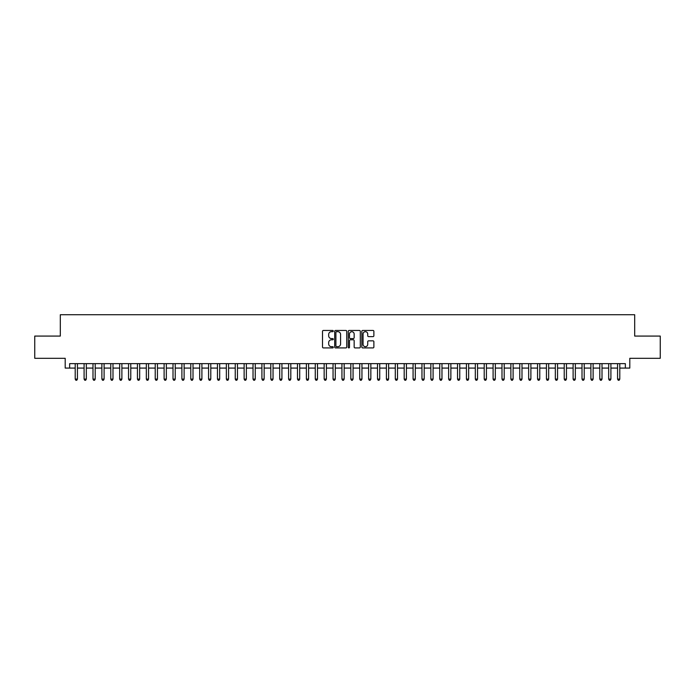 <?xml version="1.0" encoding="UTF-8"?>
<svg xmlns="http://www.w3.org/2000/svg" width="695" height="695" viewBox="0 0 695 695"><rect width="100%" height="100%" fill="white"/><g stroke="black" fill="none" stroke-linecap="round" stroke-linejoin="round"><path stroke-width="1.04" d="M333.279 331.072A0.608 0.608 0 0 0 332.662 330.455L323.392 330.455A0.869 0.869 0 0 0 322.515 331.333L322.515 347.04A0.869 0.869 0 0 0 323.392 347.917L332.662 347.917A0.608 0.608 0 0 0 333.279 347.3A0.608 0.608 0 0 0 332.662 346.692L331.463 346.692A2.789 2.789 0 0 1 328.674 343.903L328.674 342.592A2.789 2.789 0 0 1 331.463 339.794L332.662 339.794A0.608 0.608 0 0 0 333.279 339.186A0.608 0.608 0 0 0 332.662 338.578L331.463 338.578A2.789 2.789 0 0 1 328.674 335.781L328.674 334.477A2.789 2.789 0 0 1 331.463 331.68L332.662 331.68A0.608 0.608 0 0 0 333.279 331.072M373.007 336.615A0.869 0.869 0 0 0 373.875 335.737L373.875 331.333A0.869 0.869 0 0 0 373.007 330.455L362.703 330.455A0.869 0.869 0 0 0 361.834 331.333L361.834 347.04A0.869 0.869 0 0 0 362.703 347.917L373.007 347.917A0.869 0.869 0 0 0 373.875 347.04L373.875 341.714A0.869 0.869 0 0 0 373.007 340.845L368.602 340.845A0.869 0.869 0 0 0 367.724 341.714L367.724 344.355A2.337 2.337 0 0 1 365.388 346.692A2.337 2.337 0 0 1 363.059 344.355L363.059 334.017A2.337 2.337 0 0 1 365.388 331.68A2.337 2.337 0 0 1 367.724 334.017L367.724 335.737A0.869 0.869 0 0 0 368.602 336.615L373.007 336.615M69.648 368.081L69.648 363.641L625.352 363.641L625.352 368.081L629.8 368.081L629.8 358.299L660.25 358.299L660.25 336.076L634.691 336.076L634.691 314.739L60.309 314.739L60.309 336.076L34.75 336.076L34.75 358.299L65.2 358.299L65.2 368.081L75.208 368.081M346.736 331.333A0.869 0.869 0 0 0 345.867 330.455L335.563 330.455A0.869 0.869 0 0 0 334.695 331.333L334.695 347.04A0.869 0.869 0 0 0 335.563 347.917L345.867 347.917A0.869 0.869 0 0 0 346.736 347.04L346.736 331.333M349.133 330.455L359.437 330.455A0.869 0.869 0 0 1 360.305 331.333L360.305 347.04A0.869 0.869 0 0 1 359.437 347.917L355.023 347.917A0.869 0.869 0 0 1 354.155 347.04L354.155 340.672A0.869 0.869 0 0 0 353.286 339.794L350.358 339.794A0.869 0.869 0 0 0 349.489 340.672L349.489 347.3A0.608 0.608 0 0 1 348.873 347.917A0.608 0.608 0 0 1 348.264 347.3L348.264 331.333A0.869 0.869 0 0 1 349.133 330.455M77.432 368.081L84.095 368.081M86.319 368.081L92.991 368.081M95.206 368.081L101.878 368.081M104.102 368.081L110.774 368.081M112.99 368.081L119.662 368.081M121.886 368.081L128.549 368.081M130.773 368.081L137.445 368.081M139.669 368.081L146.332 368.081M148.556 368.081L155.228 368.081M157.452 368.081L164.116 368.081M166.34 368.081L173.012 368.081M175.236 368.081L181.899 368.081M184.123 368.081L190.795 368.081M193.01 368.081L199.682 368.081M201.906 368.081L208.578 368.081M210.793 368.081L217.465 368.081M219.69 368.081L226.353 368.081M228.577 368.081L235.249 368.081M237.473 368.081L244.136 368.081M246.36 368.081L253.032 368.081M255.256 368.081L261.919 368.081M264.143 368.081L270.815 368.081M273.039 368.081L279.703 368.081M281.927 368.081L288.599 368.081M290.814 368.081L297.486 368.081M299.71 368.081L306.382 368.081M308.597 368.081L315.269 368.081M317.493 368.081L324.157 368.081M326.381 368.081L333.053 368.081M335.277 368.081L341.94 368.081M344.164 368.081L350.836 368.081M353.06 368.081L359.723 368.081M361.947 368.081L368.619 368.081M370.843 368.081L377.507 368.081M379.731 368.081L386.403 368.081M388.618 368.081L395.29 368.081M397.514 368.081L404.186 368.081M406.401 368.081L413.073 368.081M415.297 368.081L421.961 368.081M424.185 368.081L430.857 368.081M433.081 368.081L439.744 368.081M441.968 368.081L448.64 368.081M450.864 368.081L457.527 368.081M459.751 368.081L466.423 368.081M468.647 368.081L475.31 368.081M477.534 368.081L484.207 368.081M486.422 368.081L493.094 368.081M495.318 368.081L501.99 368.081M504.205 368.081L510.877 368.081M513.101 368.081L519.764 368.081M521.988 368.081L528.66 368.081M530.884 368.081L537.548 368.081M539.772 368.081L546.444 368.081M548.668 368.081L555.331 368.081M557.555 368.081L564.227 368.081M566.451 368.081L573.114 368.081M575.338 368.081L582.01 368.081M584.226 368.081L590.898 368.081M593.122 368.081L599.794 368.081M602.009 368.081L608.681 368.081M610.905 368.081L617.568 368.081M619.792 368.081L625.352 368.081M336.528 331.68A0.608 0.608 0 0 0 335.911 332.288L335.911 346.084A0.608 0.608 0 0 0 336.528 346.692L337.787 346.692A2.789 2.789 0 0 0 340.585 343.903L340.585 334.477A2.789 2.789 0 0 0 337.787 331.68L336.528 331.68M354.155 334.06A2.337 2.337 0 0 0 351.818 331.724A2.337 2.337 0 0 0 349.489 334.06L349.489 337.701A0.869 0.869 0 0 0 350.358 338.578L353.286 338.578A0.869 0.869 0 0 0 354.155 337.701L354.155 334.06M77.432 363.641L77.432 379.105L75.208 379.105L75.208 363.641M77.432 379.105L76.763 380.261L75.868 380.261L75.208 379.105M86.319 363.641L86.319 379.105L84.095 379.105L84.095 363.641M86.319 379.105L85.65 380.261L84.764 380.261L84.095 379.105M95.206 363.641L95.206 379.105L92.991 379.105L92.991 363.641M95.206 379.105L94.546 380.261L93.651 380.261L92.991 379.105M104.102 363.641L104.102 379.105L101.878 379.105L101.878 363.641M104.102 379.105L103.433 380.261L102.547 380.261L101.878 379.105M112.99 363.641L112.99 379.105L110.774 379.105L110.774 363.641M112.99 379.105L112.329 380.261L111.435 380.261L110.774 379.105M121.886 363.641L121.886 379.105L119.662 379.105L119.662 363.641M121.886 379.105L121.217 380.261L120.331 380.261L119.662 379.105M130.773 363.641L130.773 379.105L128.549 379.105L128.549 363.641M130.773 379.105L130.113 380.261L129.218 380.261L128.549 379.105M139.669 363.641L139.669 379.105L137.445 379.105L137.445 363.641M139.669 379.105L139 380.261L138.114 380.261L137.445 379.105M148.556 363.641L148.556 379.105L146.332 379.105L146.332 363.641M148.556 379.105L147.887 380.261L147.001 380.261L146.332 379.105M157.452 363.641L157.452 379.105L155.228 379.105L155.228 363.641M157.452 379.105L156.783 380.261L155.897 380.261L155.228 379.105M166.34 363.641L166.34 379.105L164.116 379.105L164.116 363.641M166.34 379.105L165.671 380.261L164.785 380.261L164.116 379.105M175.236 363.641L175.236 379.105L173.012 379.105L173.012 363.641M175.236 379.105L174.567 380.261L173.672 380.261L173.012 379.105M184.123 363.641L184.123 379.105L181.899 379.105L181.899 363.641M184.123 379.105L183.454 380.261L182.568 380.261L181.899 379.105M193.01 363.641L193.01 379.105L190.795 379.105L190.795 363.641M193.01 379.105L192.35 380.261L191.455 380.261L190.795 379.105M201.906 363.641L201.906 379.105L199.682 379.105L199.682 363.641M201.906 379.105L201.237 380.261L200.351 380.261L199.682 379.105M210.793 363.641L210.793 379.105L208.578 379.105L208.578 363.641M210.793 379.105L210.133 380.261L209.238 380.261L208.578 379.105M219.69 363.641L219.69 379.105L217.465 379.105L217.465 363.641M219.69 379.105L219.021 380.261L218.134 380.261L217.465 379.105M228.577 363.641L228.577 379.105L226.353 379.105L226.353 363.641M228.577 379.105L227.917 380.261L227.022 380.261L226.353 379.105M237.473 363.641L237.473 379.105L235.249 379.105L235.249 363.641M237.473 379.105L236.804 380.261L235.918 380.261L235.249 379.105M246.36 363.641L246.36 379.105L244.136 379.105L244.136 363.641M246.36 379.105L245.691 380.261L244.805 380.261L244.136 379.105M255.256 363.641L255.256 379.105L253.032 379.105L253.032 363.641M255.256 379.105L254.587 380.261L253.701 380.261L253.032 379.105M264.143 363.641L264.143 379.105L261.919 379.105L261.919 363.641M264.143 379.105L263.474 380.261L262.588 380.261L261.919 379.105M273.039 363.641L273.039 379.105L270.815 379.105L270.815 363.641M273.039 379.105L272.37 380.261L271.476 380.261L270.815 379.105M281.927 363.641L281.927 379.105L279.703 379.105L279.703 363.641M281.927 379.105L281.258 380.261L280.372 380.261L279.703 379.105M290.814 363.641L290.814 379.105L288.599 379.105L288.599 363.641M290.814 379.105L290.154 380.261L289.259 380.261L288.599 379.105M299.71 363.641L299.71 379.105L297.486 379.105L297.486 363.641M299.71 379.105L299.041 380.261L298.155 380.261L297.486 379.105M308.597 363.641L308.597 379.105L306.382 379.105L306.382 363.641M308.597 379.105L307.937 380.261L307.042 380.261L306.382 379.105M317.493 363.641L317.493 379.105L315.269 379.105L315.269 363.641M317.493 379.105L316.824 380.261L315.938 380.261L315.269 379.105M326.381 363.641L326.381 379.105L324.157 379.105L324.157 363.641M326.381 379.105L325.72 380.261L324.826 380.261L324.157 379.105M335.277 363.641L335.277 379.105L333.053 379.105L333.053 363.641M335.277 379.105L334.608 380.261L333.722 380.261L333.053 379.105M344.164 363.641L344.164 379.105L341.94 379.105L341.94 363.641M344.164 379.105L343.495 380.261L342.609 380.261L341.94 379.105M353.06 363.641L353.06 379.105L350.836 379.105L350.836 363.641M353.06 379.105L352.391 380.261L351.505 380.261L350.836 379.105M361.947 363.641L361.947 379.105L359.723 379.105L359.723 363.641M361.947 379.105L361.278 380.261L360.392 380.261L359.723 379.105M370.843 363.641L370.843 379.105L368.619 379.105L368.619 363.641M370.843 379.105L370.174 380.261L369.28 380.261L368.619 379.105M379.731 363.641L379.731 379.105L377.507 379.105L377.507 363.641M379.731 379.105L379.062 380.261L378.176 380.261L377.507 379.105M388.618 363.641L388.618 379.105L386.403 379.105L386.403 363.641M388.618 379.105L387.958 380.261L387.063 380.261L386.403 379.105M397.514 363.641L397.514 379.105L395.29 379.105L395.29 363.641M397.514 379.105L396.845 380.261L395.959 380.261L395.29 379.105M406.401 363.641L406.401 379.105L404.186 379.105L404.186 363.641M406.401 379.105L405.741 380.261L404.846 380.261L404.186 379.105M415.297 363.641L415.297 379.105L413.073 379.105L413.073 363.641M415.297 379.105L414.628 380.261L413.742 380.261L413.073 379.105M424.185 363.641L424.185 379.105L421.961 379.105L421.961 363.641M424.185 379.105L423.524 380.261L422.63 380.261L421.961 379.105M433.081 363.641L433.081 379.105L430.857 379.105L430.857 363.641M433.081 379.105L432.412 380.261L431.526 380.261L430.857 379.105M441.968 363.641L441.968 379.105L439.744 379.105L439.744 363.641M441.968 379.105L441.299 380.261L440.413 380.261L439.744 379.105M450.864 363.641L450.864 379.105L448.64 379.105L448.64 363.641M450.864 379.105L450.195 380.261L449.309 380.261L448.64 379.105M459.751 363.641L459.751 379.105L457.527 379.105L457.527 363.641M459.751 379.105L459.082 380.261L458.196 380.261L457.527 379.105M468.647 363.641L468.647 379.105L466.423 379.105L466.423 363.641M468.647 379.105L467.978 380.261L467.083 380.261L466.423 379.105M477.534 363.641L477.534 379.105L475.31 379.105L475.31 363.641M477.534 379.105L476.866 380.261L475.979 380.261L475.31 379.105M486.422 363.641L486.422 379.105L484.207 379.105L484.207 363.641M486.422 379.105L485.762 380.261L484.867 380.261L484.207 379.105M495.318 363.641L495.318 379.105L493.094 379.105L493.094 363.641M495.318 379.105L494.649 380.261L493.763 380.261L493.094 379.105M504.205 363.641L504.205 379.105L501.99 379.105L501.99 363.641M504.205 379.105L503.545 380.261L502.65 380.261L501.99 379.105M513.101 363.641L513.101 379.105L510.877 379.105L510.877 363.641M513.101 379.105L512.432 380.261L511.546 380.261L510.877 379.105M521.988 363.641L521.988 379.105L519.764 379.105L519.764 363.641M521.988 379.105L521.328 380.261L520.433 380.261L519.764 379.105M530.884 363.641L530.884 379.105L528.66 379.105L528.66 363.641M530.884 379.105L530.216 380.261L529.329 380.261L528.66 379.105M539.772 363.641L539.772 379.105L537.548 379.105L537.548 363.641M539.772 379.105L539.103 380.261L538.217 380.261L537.548 379.105M548.668 363.641L548.668 379.105L546.444 379.105L546.444 363.641M548.668 379.105L547.999 380.261L547.113 380.261L546.444 379.105M557.555 363.641L557.555 379.105L555.331 379.105L555.331 363.641M557.555 379.105L556.886 380.261L556 380.261L555.331 379.105M566.451 363.641L566.451 379.105L564.227 379.105L564.227 363.641M566.451 379.105L565.782 380.261L564.887 380.261L564.227 379.105M575.338 363.641L575.338 379.105L573.114 379.105L573.114 363.641M575.338 379.105L574.669 380.261L573.783 380.261L573.114 379.105M584.226 363.641L584.226 379.105L582.01 379.105L582.01 363.641M584.226 379.105L583.565 380.261L582.671 380.261L582.01 379.105M593.122 363.641L593.122 379.105L590.898 379.105L590.898 363.641M593.122 379.105L592.453 380.261L591.567 380.261L590.898 379.105M602.009 363.641L602.009 379.105L599.794 379.105L599.794 363.641M602.009 379.105L601.349 380.261L600.454 380.261L599.794 379.105M610.905 363.641L610.905 379.105L608.681 379.105L608.681 363.641M610.905 379.105L610.236 380.261L609.35 380.261L608.681 379.105M619.792 363.641L619.792 379.105L617.568 379.105L617.568 363.641M619.792 379.105L619.132 380.261L618.237 380.261L617.568 379.105"/></g></svg>
